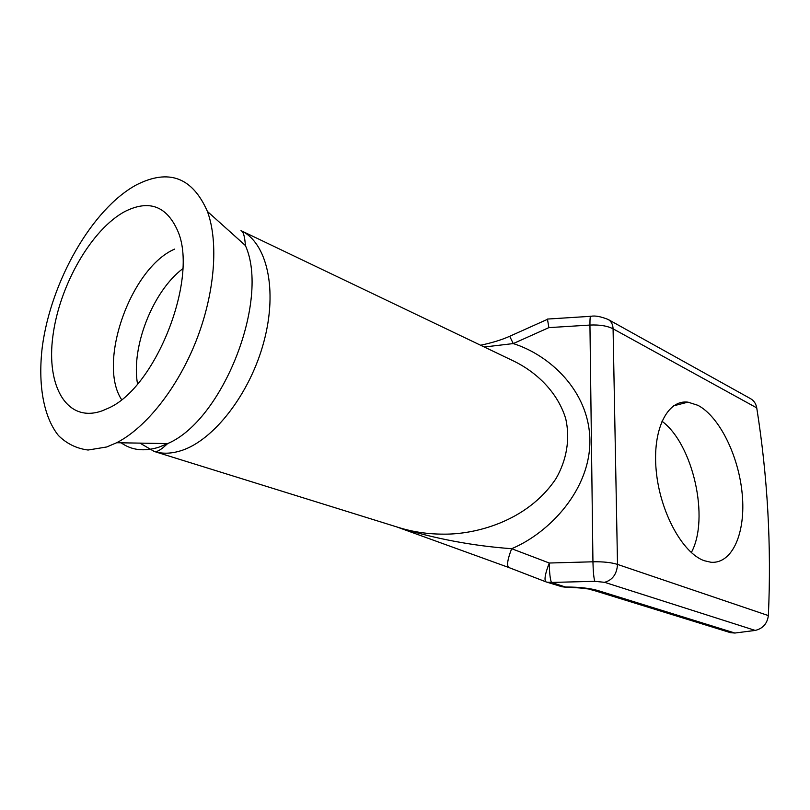 <?xml version="1.0" encoding="UTF-8"?>
<svg xmlns="http://www.w3.org/2000/svg" width="810" height="810" viewBox="0 0 810 810"><rect width="100%" height="100%" fill="white"/><g stroke="black" fill="none" stroke-linecap="round" stroke-linejoin="round"><path stroke-width="1.21" d="M106.748 446.968L88.067 450.026C76.596 448.558 66.693 443.708 58.381 435.466C43.284 416.472 37.837 383.839 42.302 346.832C50.949 281.333 92.026 209.01 136.252 184.964C168.693 168.419 192.415 177.248 207.421 211.451C218.781 242.403 214.893 293.038 196.273 340.544C177.613 388.031 146.023 427.781 116.65 442.736L106.748 446.968M102.475 410.7C67.24 423.691 45.957 386.643 52.913 335.897C59.434 285.272 91.631 228.946 125.358 211.268C149.05 199.624 166.415 205.953 177.441 230.253C199.3 277.435 155.571 388.851 107.457 408.564L102.475 410.7M697.886 405.304L687.943 402.145C667.369 399.482 652.222 429.563 656.211 470.731C659.968 511.839 682.415 553.068 704.204 560.702L711.028 562.272C732.604 563.973 745.868 532.393 742.223 494.211C738.791 456.05 719.472 416.583 697.886 405.304M241.005 230.627C243.314 231.437 244.782 236.409 245.4 245.521C270.024 300.044 222.79 420.38 167.66 443.576L163.407 447.363C159.155 450.795 156.127 452.172 154.315 451.494L398.905 527.583C413.323 532.028 428.379 534.215 444.082 534.144C474.154 534.478 526.885 522.136 555.913 478.74C566.706 460.141 570.321 438.868 565.714 418.689C557.695 392.212 536.473 372.154 513.813 361.128L241.005 230.627C266.895 242.534 277.931 289.393 263.918 341.597C250.087 393.792 213.546 440.701 180.893 450.724C171.254 453.742 162.395 454.005 154.315 451.494L139.948 443.121M661.922 421.19C693.016 443.971 709.904 518.633 691.305 552.562M756.742 407.886L613.079 328.819C612.897 324.435 611.266 321.317 608.178 319.474L750.667 398.733C753.978 400.697 756.003 403.744 756.742 407.886C767.647 476.715 771.515 545.95 768.366 615.59C767.252 623.639 762.868 628.58 755.224 630.423L604.594 582.319L594.803 581.327L551.428 582.43L566.473 587.341M396.971 526.976C434.393 538.65 472.625 545.889 511.667 548.704L549.271 563.021C549.423 572.771 550.142 579.241 551.428 582.43L546.882 582.167L561.877 586.723L566.413 586.997C579.646 587.078 590.237 588.293 598.195 590.632L734.903 633.035L755.224 630.423M734.903 633.035L730.559 632.691L593.528 590.328L598.195 590.632M480.593 345.242C492.237 342.762 501.947 339.775 509.703 336.272L513.256 343.582L484.289 347.004M546.882 582.167L545.839 581.803C544.077 579.808 545.211 573.551 549.271 563.021L592.94 561.796L589.943 325.063L548.866 327.625L547.449 319.069L590.49 316.325M548.866 327.625L513.256 343.582C549.058 354.8 589.032 390.531 589.893 439.87C590.571 489.291 549.919 532.615 511.667 548.704C507.617 559.123 506.614 565.37 508.66 567.456L545.707 581.752M116.65 442.736L167.66 443.576L158.851 447.201C144.21 451.757 131.645 450.299 121.156 442.817M137.538 383.981C130.886 347.115 152.827 291.205 182.766 268.707M121.54 399.543C97.18 362.475 130.845 267.847 174.707 249.075M604.594 582.319C612.573 580.031 616.876 574.057 617.514 564.408L613.079 328.819C607.267 325.863 599.562 324.608 589.943 325.063C589.903 318.482 590.237 315.556 590.946 316.295C595.067 315.465 600.807 316.528 608.178 319.474M594.803 581.327C593.791 578.117 593.173 571.597 592.94 561.796C603.177 561.593 611.368 562.464 617.514 564.408L768.366 615.59M687.943 402.145L673.545 405.85M561.877 586.723L566.443 587.341C581.691 587.584 588.597 589.123 588.536 589.123L593.528 590.328M547.276 319.423L509.814 336.221M396.748 526.915L508.66 567.456M245.4 245.521L207.421 211.451"/></g></svg>
